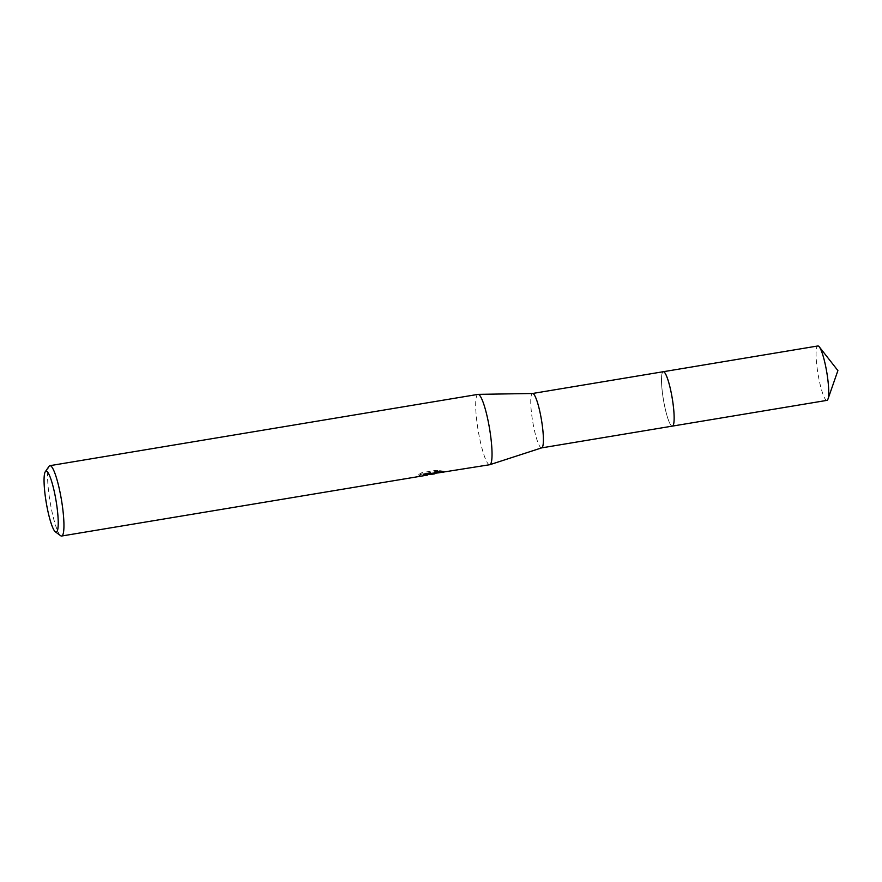 <?xml version="1.0" encoding="UTF-8"?>
<svg xmlns="http://www.w3.org/2000/svg" width="882" height="882" viewBox="0 0 882 882"><rect width="100%" height="100%" fill="white"/><g stroke="black" fill="none" stroke-linecap="round" stroke-linejoin="round"><path stroke-width="0.66" stroke-dasharray="4.41 3.31" d="M672.338 426.116A27.574 4.454 80.5 0 1 672.172 426.127A27.574 4.454 80.5 0 1 671.908 426.061A27.574 4.454 80.5 0 1 663.418 399.645A27.574 4.454 80.5 0 1 662.889 371.906A27.574 4.454 80.5 0 1 663.286 371.719M663.165 371.73A27.585 4.454 80.5 0 0 663.253 398.598A27.585 4.454 80.5 0 0 672.227 426.138A27.585 4.454 80.5 0 1 672.183 426.127A27.585 4.454 80.5 0 1 671.919 426.061A27.585 4.454 80.5 0 1 663.429 399.645A27.585 4.454 80.5 0 1 662.9 371.895A27.585 4.454 80.5 0 1 663.198 371.73M541.713 447.858A27.574 4.454 80.5 0 1 541.614 447.891A27.574 4.454 80.5 0 1 541.438 447.891A27.574 4.454 80.5 0 1 532.596 420.901A27.574 4.454 80.5 0 1 532.552 393.493A27.574 4.454 80.5 0 1 532.596 393.482L532.552 393.493M489.719 464.726A35.655 5.766 80.5 0 1 489.499 464.737A35.655 5.766 80.5 0 1 478.066 429.821A35.655 5.766 80.5 0 1 478 394.375M431.596 474.406L434.165 473.976M60.615 535.705A35.655 5.766 80.5 0 1 50.087 501.792A35.655 5.766 80.5 0 1 49.061 466.302M437.549 472.995L429.005 473.855L440.096 472.002L435.73 471.65L422.037 473.921L418.939 475.663L427.968 474.968M418.752 474.472L421.839 472.697L435.532 470.415L439.909 470.812L428.806 472.653L443.437 471.231L439.666 470.547L433.944 472.807L423.536 473.832A34.464 5.568 80.5 0 1 423.029 474.483L427.781 473.788L425.345 473.601L418.741 474.472L418.939 475.663M423.029 474.483L423.217 475.663M435.532 470.415L435.73 471.65M421.839 472.697L422.037 473.921M423.536 473.832L423.724 475.034M430.118 472.939L430.306 474.119M439.909 470.812L440.096 472.002M428.806 472.653L429.005 473.855M442.632 471.164L442.819 472.344M439.677 470.547L439.875 471.782M826.93 400.373A27.574 4.454 80.5 0 1 817.834 372.854A27.574 4.454 80.5 0 1 817.868 345.965M431.651 474.384L431.463 473.204M443.437 471.231L440.041 471.793M439.776 471.837L433.944 472.807M431.408 473.226L427.527 473.877M443.657 472.377L443.47 471.209M427.902 474.538L427.781 473.788"/><path stroke-width="1.32" d="M663.165 371.73A27.585 4.454 80.5 0 1 663.286 371.697A27.574 4.454 80.5 0 1 663.451 371.708A27.574 4.454 80.5 0 1 672.293 398.708A27.574 4.454 80.5 0 1 672.338 426.116A27.585 4.454 80.5 0 1 672.227 426.138A27.585 4.454 80.5 0 0 672.349 398.984A27.585 4.454 80.5 0 0 663.462 371.697A27.585 4.454 80.5 0 0 663.198 371.73M819.301 346.88A27.574 4.454 80.5 0 1 826.974 373.483A27.574 4.454 80.5 0 1 827.989 399.039L837.9 370.583L819.301 346.88A27.574 4.454 80.5 0 0 817.868 345.965L532.607 393.482A27.574 4.454 80.5 0 1 532.662 393.482A27.574 4.454 80.5 0 1 532.717 393.482A27.574 4.454 80.5 0 1 541.504 420.152A27.574 4.454 80.5 0 1 541.713 447.858L489.852 464.693A35.655 5.766 80.5 0 1 489.719 464.726L437.549 472.995M45.324 471.683A30.903 4.994 80.5 0 1 46.261 471.131A30.903 4.994 80.5 0 1 56.261 501.968A30.903 4.994 80.5 0 1 56.029 532.111A30.903 4.994 80.5 0 1 55.346 531.824A30.903 4.994 80.5 0 1 46.217 502.442A30.903 4.994 80.5 0 1 45.324 471.683L49.061 466.302A35.655 5.766 80.5 0 1 49.91 465.674L478 394.375A35.655 5.766 80.5 0 1 478.143 394.364A35.655 5.766 80.5 0 1 478.22 394.364A35.655 5.766 80.5 0 1 489.587 428.85A35.655 5.766 80.5 0 1 489.852 464.693M49.91 465.674A35.655 5.766 80.5 0 1 50.131 465.663A35.655 5.766 80.5 0 1 61.564 500.579A35.655 5.766 80.5 0 1 61.63 536.024A35.655 5.766 80.5 0 1 61.409 536.035A35.655 5.766 80.5 0 1 60.615 535.705L55.346 531.824M427.902 474.538L423.217 475.663A35.655 5.766 -99.5 0 0 423.724 475.034L434.165 473.976L439.875 471.782M439.864 471.782L443.624 472.399M827.989 399.039A27.574 4.454 80.5 0 1 826.93 400.373L541.658 447.88M663.286 371.697A27.585 4.454 80.5 0 1 672.393 399.226A27.585 4.454 80.5 0 1 672.349 426.127M532.662 393.482L478.143 394.364M427.704 475.056L61.63 536.024"/></g></svg>
